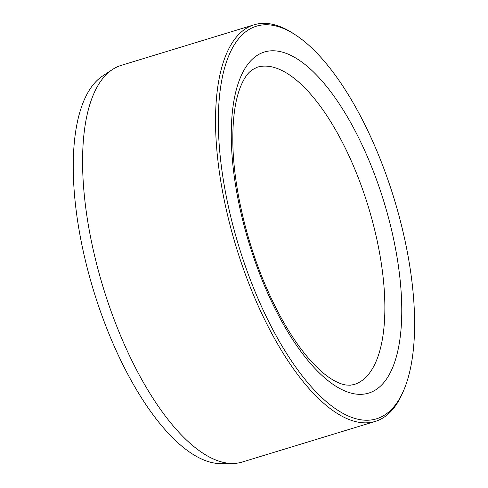 <?xml version="1.0" encoding="UTF-8"?>
<svg xmlns="http://www.w3.org/2000/svg" width="488" height="488" viewBox="0 0 488 488"><rect width="100%" height="100%" fill="white"/><g stroke="black" fill="none" stroke-linecap="round" stroke-linejoin="round"><path stroke-width="0.73" d="M295.826 35.148L293.794 33.812A207.357 82.021 73 0 0 254.108 24.796L121.14 65.398A207.357 82.021 73 0 0 112.496 69.485L102.681 75.945A204.027 80.703 73 0 0 93.592 290.622A204.027 80.703 73 0 0 221.058 463.6L232.806 463.472A207.357 82.021 73 0 0 242.261 462.032L375.229 421.431A207.357 82.021 73 0 0 403.106 391.779L404.046 389.54A205.283 81.197 73 0 0 399.538 217.77A205.283 81.197 73 0 0 295.826 35.148A205.283 81.197 73 0 0 238.833 246.269A205.283 81.197 73 0 0 404.046 389.54M254.108 24.796A207.357 82.021 73 0 0 236.222 247.068A207.357 82.021 73 0 0 375.229 421.431M112.496 69.485A207.357 82.021 73 0 0 103.261 287.67A207.357 82.021 73 0 0 232.806 463.472M361.864 394.298A178.327 70.534 73 0 0 356.283 133.084A178.327 70.534 73 0 0 231.324 140.288A178.327 70.534 73 0 0 361.864 394.298M354.007 384.55A165.889 65.618 73 0 0 368.318 206.729A165.889 65.618 73 0 0 257.115 67.24L251.686 70.107L249.13 72.413C246.397 75.183 243.823 79.251 241.414 84.625C235.118 98.924 232.282 119.371 232.904 145.979C234.057 187.056 245.732 238.242 264.057 282.04C276.867 312.57 291.147 337.336 306.885 356.338C315.571 366.659 323.776 374.229 331.492 379.036C337.22 382.537 342.143 384.538 346.254 385.032L350.219 385.215L354.007 384.55"/></g></svg>
